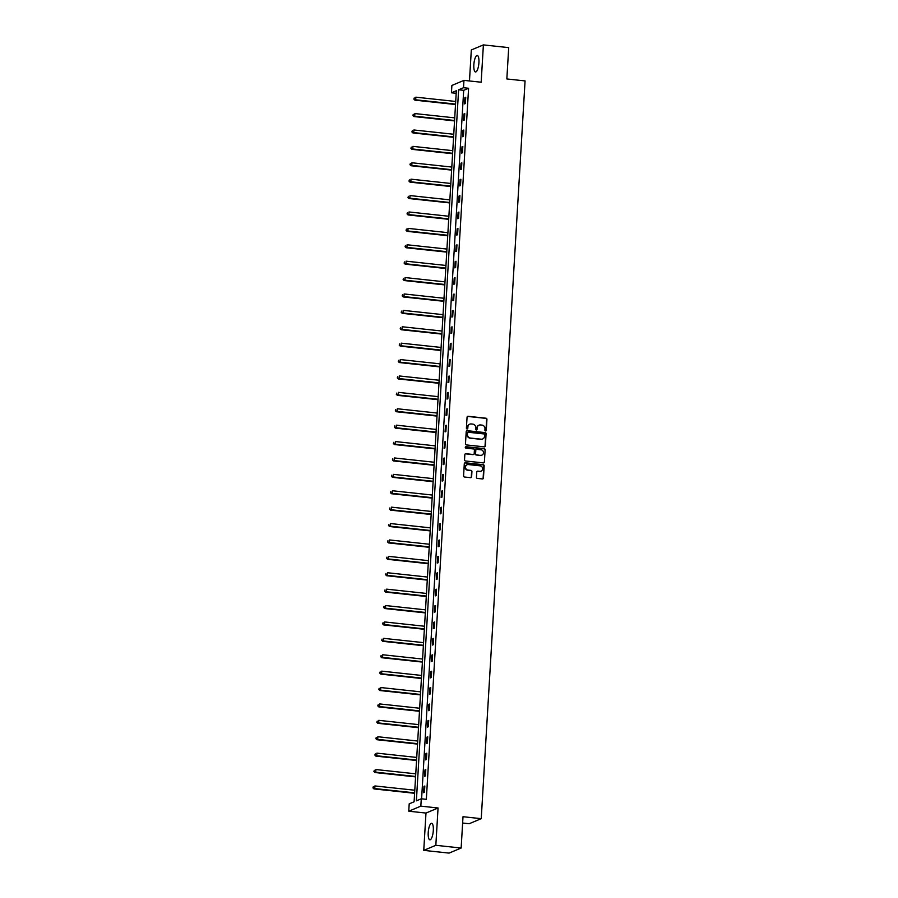 <?xml version="1.0" encoding="UTF-8"?>
<svg xmlns="http://www.w3.org/2000/svg" width="898" height="898" viewBox="0 0 898 898"><rect width="100%" height="100%" fill="white"/><g stroke="black" fill="none" stroke-linecap="round" stroke-linejoin="round"><path stroke-width="1.35" d="M485.549 430.973A0.73 0.696 67.2 0 0 486.289 430.322L486.941 419.355A1.044 0.988 67.2 0 0 486.009 418.221L468.116 416.29A1.044 0.988 67.2 0 0 467.061 417.222L466.41 428.178A0.73 0.696 67.2 0 0 467.387 428.93A0.73 0.696 67.2 0 0 467.802 428.335L467.892 426.909A3.345 3.154 67.2 0 1 471.259 423.957L472.752 424.114A3.345 3.154 67.2 0 1 475.738 427.762L475.659 429.177A0.73 0.696 67.2 0 0 476.636 429.929A0.73 0.696 67.2 0 0 477.04 429.323L477.13 427.908A3.345 3.154 67.2 0 1 480.509 424.945L482.002 425.113A3.345 3.154 67.2 0 1 484.976 428.75L484.898 430.176A0.73 0.696 67.2 0 0 485.549 430.973M485.706 430.973A0.73 0.696 67.2 0 0 485.964 430.456L486.615 419.501A1.044 0.988 67.2 0 0 485.683 418.356L467.791 416.436A1.044 0.988 67.2 0 0 467.499 416.448M467.218 428.975A0.73 0.696 67.2 0 0 467.476 428.469L467.892 426.909M476.456 429.974A0.73 0.696 67.2 0 0 476.715 429.469L477.13 427.908M433.307 830.482A8.318 2.447 -83.9 0 0 431.657 823.286A8.318 2.447 -83.9 0 0 428.223 832.614A8.318 2.447 -83.9 0 0 429.873 839.81A8.318 2.447 -83.9 0 0 433.307 830.482M478.926 62.658A8.318 2.447 -83.9 0 0 477.276 55.463A8.318 2.447 -83.9 0 0 473.841 64.791A8.318 2.447 -83.9 0 0 475.491 71.986A8.318 2.447 -83.9 0 0 478.926 62.658M476.445 477.265A1.044 0.988 67.2 0 0 477.377 478.41L482.394 478.948A1.044 0.988 67.2 0 0 483.45 478.017L484.179 465.849A1.044 0.988 67.2 0 0 483.247 464.704L465.355 462.784A1.044 0.988 67.2 0 0 464.3 463.705L463.581 475.884A1.044 0.988 67.2 0 0 464.513 477.018L470.574 477.669A1.044 0.988 67.2 0 0 471.63 476.748L471.933 471.54A1.044 0.988 67.2 0 0 471.001 470.395L467.993 470.069A2.795 2.638 67.2 0 1 467.083 464.737A2.795 2.638 67.2 0 1 468.329 464.558L480.104 465.826A2.795 2.638 67.2 0 1 481.025 471.158A2.795 2.638 67.2 0 1 479.779 471.338L477.815 471.136A1.044 0.988 67.2 0 0 476.759 472.056L476.445 477.265M421.274 798.782L420.836 806.135L408.758 811.208L409.196 803.845L414.101 801.791L456.341 90.732L451.447 92.786L451.885 85.433L463.963 80.371L463.525 87.723L458.62 89.778L416.38 800.836L421.274 798.782L426.337 799.321L468.588 88.273L463.525 87.723M463.963 80.371L481.171 82.223L483.393 44.9L508.706 47.628L506.842 78.957L525.072 80.91L481.238 818.673L463.009 816.709L461.145 848.038L435.833 845.31L438.056 807.987L420.836 806.135M484.303 446.856A1.044 0.988 67.2 0 0 485.358 445.924L486.087 433.756A1.044 0.988 67.2 0 0 485.156 432.611L467.263 430.692A1.044 0.988 67.2 0 0 466.208 431.612L465.478 443.792A1.044 0.988 67.2 0 0 466.421 444.925L484.303 446.856M485.133 449.797L484.404 461.976A1.044 0.988 67.2 0 1 483.349 462.897L465.467 460.977A1.044 0.988 67.2 0 1 464.535 459.832L464.838 454.624A1.044 0.988 67.2 0 1 465.894 453.703L473.145 454.478A1.044 0.988 67.2 0 0 474.2 453.557L474.413 450.1A1.044 0.988 67.2 0 0 473.482 448.955L465.927 448.147A0.73 0.696 67.2 0 1 465.68 446.755A0.73 0.696 67.2 0 1 466.006 446.699L484.202 448.663A1.044 0.988 67.2 0 1 485.133 449.797L484.404 461.976M461.145 848.038L449.067 853.1L423.755 850.372L435.833 845.31M483.393 44.9L471.315 49.962L469.474 80.955M462.638 823.028L469.16 823.735L481.238 818.673M468.588 88.273L463.694 90.328L421.6 798.816M464.928 97.59L464.558 103.899L465.366 103.562L465.748 97.253L464.928 97.59L465.714 97.68M463.952 113.99L463.581 120.298L464.389 119.962L464.771 113.653L463.952 113.99L464.749 114.08M462.975 130.39L462.605 136.698L463.424 136.361L463.795 130.053L462.975 130.39L463.772 130.479M462.01 146.789L461.628 153.098L462.448 152.761L462.818 146.453L462.01 146.789L462.796 146.879M461.033 163.189L460.652 169.498L461.471 169.161L461.841 162.852L461.033 163.189L461.819 163.279M460.057 179.589L459.686 185.897L460.494 185.56L460.876 179.252L460.057 179.589L460.842 179.679M459.08 195.989L458.71 202.297L459.518 201.96L459.899 195.652L459.08 195.989L459.877 196.078M458.103 212.388L457.733 218.697L458.552 218.349L458.923 212.051L458.103 212.388L458.9 212.478M457.138 228.788L456.756 235.096L457.576 234.748L457.946 228.451L457.138 228.788L457.924 228.878M456.162 245.188L455.78 251.496L456.599 251.148L456.97 244.84L456.162 245.188L456.947 245.277M455.185 261.587L454.815 267.896L455.623 267.548L456.004 261.239L455.185 261.587L455.971 261.677M454.208 277.987L453.838 284.296L454.646 283.948L455.028 277.639L454.208 277.987L455.005 278.066M453.232 294.387L452.861 300.695L453.681 300.347L454.051 294.039L453.232 294.387L454.029 294.465M452.266 310.787L451.885 317.095L452.704 316.747L453.075 310.439L452.266 310.787L453.052 310.865M451.29 327.186L450.908 333.495L451.728 333.147L452.098 326.838L451.29 327.186L452.076 327.265M450.313 343.586L449.943 349.894L450.751 349.546L451.133 343.238L450.313 343.586L451.099 343.665M449.337 359.986L448.966 366.294L449.775 365.946L450.156 359.638L449.337 359.986L450.134 360.064M448.36 376.385L447.99 382.694L448.809 382.346L449.18 376.038L448.36 376.385L449.157 376.464M447.395 392.785L447.013 399.094L447.833 398.746L448.203 392.437L447.395 392.785L448.181 392.864M446.418 409.185L446.037 415.482L446.856 415.145L447.226 408.837L446.418 409.185L447.204 409.264M445.442 425.585L445.071 431.882L445.879 431.545L446.261 425.237L445.442 425.585L446.227 425.663M444.465 441.973L444.095 448.282L444.903 447.945L445.285 441.636L444.465 441.973L445.262 442.063M443.489 458.373L443.118 464.681L443.938 464.345L444.308 458.036L443.489 458.373L444.286 458.463M442.523 474.773L442.142 481.081L442.961 480.744L443.331 474.436L442.523 474.773L443.309 474.862M441.547 491.172L441.165 497.481L441.984 497.144L442.355 490.836L441.547 491.172L442.332 491.262M440.57 507.572L440.2 513.88L441.008 513.544L441.389 507.235L440.57 507.572L441.356 507.662M439.593 523.972L439.223 530.28L440.042 529.943L440.413 523.635L439.593 523.972L440.39 524.062M438.617 540.371L438.246 546.68L439.066 546.343L439.436 540.035L438.617 540.371L439.414 540.461M437.652 556.771L437.27 563.08L438.089 562.743L438.46 556.434L437.652 556.771L438.437 556.861M436.675 573.171L436.293 579.479L437.113 579.143L437.494 572.834L436.675 573.171L437.461 573.261M435.698 589.571L435.328 595.879L436.136 595.542L436.518 589.234L435.698 589.571L436.484 589.66M434.722 605.97L434.351 612.279L435.171 611.931L435.541 605.634L434.722 605.97L435.519 606.06M433.745 622.37L433.375 628.679L434.194 628.331L434.565 622.033L433.745 622.37L434.542 622.46M432.78 638.77L432.398 645.078L433.218 644.73L433.588 638.422L432.78 638.77L433.566 638.86M431.803 655.17L431.422 661.478L432.241 661.13L432.623 654.822L431.803 655.17L432.589 655.259M430.827 671.569L430.456 677.878L431.264 677.53L431.646 671.221L430.827 671.569L431.612 671.648M429.85 687.969L429.48 694.277L430.299 693.93L430.67 687.621L429.85 687.969L430.647 688.048M428.874 704.369L428.503 710.677L429.323 710.329L429.693 704.021L428.874 704.369L429.671 704.447M427.908 720.768L427.527 727.077L428.346 726.729L428.716 720.42L427.908 720.768L428.694 720.847M426.932 737.168L426.55 743.477L427.369 743.129L427.751 736.82L426.932 737.168L427.717 737.247M425.955 753.568L425.585 759.876L426.393 759.528L426.774 753.22L425.955 753.568L426.741 753.647M424.979 769.968L424.608 776.276L425.428 775.928L425.798 769.62L424.979 769.968L425.775 770.046M424.002 786.367L423.632 792.676L424.451 792.328L424.821 786.019L424.002 786.367L424.799 786.446M438.056 807.987L425.978 813.06L423.755 850.372M425.978 813.06L408.758 811.208M456.184 93.302L451.447 92.786M463.694 90.328L458.62 89.778M478.859 425.237A3.345 3.154 67.2 0 0 476.804 428.043M469.609 424.238A3.345 3.154 67.2 0 0 467.555 427.055M484.606 446.845A1.044 0.988 67.2 0 0 485.032 446.07L485.762 433.891A1.044 0.988 67.2 0 0 484.83 432.746L466.938 430.827A1.044 0.988 67.2 0 0 466.634 430.838M484.628 434.733A0.73 0.696 67.2 0 0 483.977 433.936L468.273 432.252A0.73 0.696 67.2 0 0 467.532 432.903L467.443 434.396A3.345 3.154 67.2 0 0 470.429 438.044L481.16 439.189A3.345 3.154 67.2 0 0 484.538 436.237L484.628 434.733M467.791 432.387A0.73 0.696 67.2 0 0 467.207 433.038L467.532 432.903M482.484 439.043A3.345 3.154 67.2 0 1 480.834 439.335L470.103 438.179A3.345 3.154 67.2 0 1 467.117 434.531L467.207 433.038M483.652 462.885A1.044 0.988 67.2 0 0 484.078 462.111M473.448 454.467A1.044 0.988 67.2 0 1 472.819 454.613L465.568 453.838A1.044 0.988 67.2 0 0 465.276 453.849M484.808 449.932A1.044 0.988 67.2 0 0 483.876 448.798L465.68 446.845A0.73 0.696 67.2 0 0 465.534 446.845M480.677 455.286A2.795 2.638 67.2 0 0 483.461 452.154A2.795 2.638 67.2 0 0 481.002 449.775L476.86 449.326A1.044 0.988 67.2 0 0 475.805 450.246L475.592 453.703A1.044 0.988 67.2 0 0 476.535 454.848L480.351 455.432A2.795 2.638 67.2 0 0 481.755 455.174M476.232 449.471A1.044 0.988 67.2 0 0 475.48 450.381L475.805 450.246M480.351 455.432L476.198 454.983A1.044 0.988 67.2 0 1 475.267 453.838L475.48 450.381M480.857 471.226A2.795 2.638 67.2 0 1 479.453 471.484L477.489 471.27A1.044 0.988 67.2 0 0 477.186 471.282M466.915 464.805A2.795 2.638 67.2 0 0 467.667 470.215L467.993 470.069M470.866 477.657A1.044 0.988 67.2 0 0 471.304 476.883L471.607 471.675A1.044 0.988 67.2 0 0 470.675 470.53L467.667 470.215M482.697 478.926A1.044 0.988 67.2 0 0 483.124 478.151L483.854 465.983A1.044 0.988 67.2 0 0 482.922 464.838L465.029 462.919A1.044 0.988 67.2 0 0 464.737 462.93M455.701 101.463L415.853 97.175L415.695 99.801L414.876 100.149L455.522 104.516M414.18 98.971L414.236 97.927L413.855 99.117L415.695 99.801L455.544 104.089M414.876 100.149L413.855 99.117M454.725 117.863L414.876 113.575L414.719 116.201L413.899 116.538L454.545 120.916M413.203 115.371L413.271 114.327L412.878 115.505L414.719 116.201L454.568 120.489M413.899 116.538L412.878 115.505M453.759 134.262L413.899 129.974L413.742 132.601L412.934 132.938L453.569 137.315M412.227 131.77L412.294 130.726L411.901 131.905L413.742 132.601L453.602 136.889M412.934 132.938L411.901 131.905M452.783 150.662L412.923 146.374L412.766 149.001L411.958 149.337L452.603 153.715M411.262 148.17L411.318 147.126L410.925 148.305L412.766 149.001L452.626 153.289M411.958 149.337L410.925 148.305M451.806 167.062L411.958 162.774L411.8 165.4L410.981 165.737L451.627 170.115M410.285 164.57L410.341 163.526L409.959 164.704L411.8 165.4L451.649 169.688M410.981 165.737L409.959 164.704M450.83 183.461L410.981 179.173L410.824 181.8L410.004 182.137L450.65 186.515M409.308 180.969L409.365 179.914L408.983 181.104L410.824 181.8L450.673 186.088M410.004 182.137L408.983 181.104M449.853 199.861L410.004 195.573L409.847 198.2L409.028 198.537L449.674 202.914M408.332 197.369L408.399 196.314L408.006 197.504L409.847 198.2L449.696 202.488M409.028 198.537L408.006 197.504M448.888 216.261L409.028 211.973L408.871 214.6L408.062 214.936L448.697 219.314M407.355 213.769L407.423 212.714L407.03 213.904L408.871 214.6L448.731 218.888M408.062 214.936L407.03 213.904M447.911 232.661L408.051 228.373L407.894 230.999L407.086 231.336L447.732 235.714M406.39 230.169L406.446 229.113L406.053 230.303L407.894 230.999L447.754 235.287M407.086 231.336L406.053 230.303M446.935 249.06L407.086 244.772L406.929 247.399L406.109 247.736L446.755 252.114M405.413 246.568L405.469 245.513L405.088 246.703L406.929 247.399L446.777 251.687M406.109 247.736L405.088 246.703M445.958 265.46L406.109 261.172L405.952 263.799L405.133 264.135L445.778 268.513M404.437 262.968L404.493 261.913L404.111 263.103L405.952 263.799L445.801 268.087M405.133 264.135L404.111 263.103M444.981 281.86L405.133 277.561L404.976 280.198L404.156 280.535L444.802 284.913M403.46 279.368L403.528 278.313L403.135 279.502L404.976 280.198L444.824 284.486M404.156 280.535L403.135 279.502M444.016 298.259L404.156 293.96L403.999 296.598L403.191 296.935L443.825 301.313M402.484 295.768L402.551 294.712L402.158 295.902L403.999 296.598L443.859 300.886M403.191 296.935L402.158 295.902M443.04 314.648L403.18 310.36L403.022 312.998L402.214 313.335L442.86 317.712M401.518 312.167L401.574 311.112L401.181 312.302L403.022 312.998L442.882 317.286M402.214 313.335L401.181 312.302M442.063 331.048L402.214 326.76L402.057 329.386L401.238 329.734L441.883 334.112M400.542 328.567L400.598 327.512L400.216 328.702L402.057 329.386L441.906 333.686M401.238 329.734L400.216 328.702M441.086 347.447L401.238 343.159L401.08 345.786L400.261 346.134L440.907 350.512M399.565 344.967L399.632 343.912L399.24 345.101L401.08 345.786L440.929 350.085M400.261 346.134L399.24 345.101M440.11 363.847L400.261 359.559L400.104 362.186L399.284 362.534L439.93 366.912M398.589 361.366L398.656 360.311L398.263 361.501L400.104 362.186L439.953 366.485M399.284 362.534L398.263 361.501M439.144 380.247L399.284 375.959L399.127 378.586L398.319 378.934L438.954 383.311M397.612 377.766L397.679 376.711L397.286 377.901L399.127 378.586L438.987 382.874M398.319 378.934L397.286 377.901M438.168 396.647L398.308 392.359L398.151 394.985L397.343 395.333L437.988 399.7M396.647 394.166L396.703 393.111L396.31 394.301L398.151 394.985L438.011 399.273M397.343 395.333L396.31 394.301M437.191 413.046L397.343 408.758L397.185 411.385L396.366 411.733L437.012 416.1M395.67 410.566L395.726 409.51L395.344 410.7L397.185 411.385L437.034 415.673M396.366 411.733L395.344 410.7M436.215 429.446L396.366 425.158L396.209 427.785L395.389 428.133L436.035 432.499M394.693 426.965L394.761 425.91L394.368 427.1L396.209 427.785L436.058 432.073M395.389 428.133L394.368 427.1M435.238 445.846L395.389 441.558L395.232 444.184L394.413 444.532L435.059 448.899M393.717 443.354L393.784 442.31L393.391 443.5L395.232 444.184L435.092 448.472M394.413 444.532L393.391 443.5M434.273 462.246L394.413 457.958L394.256 460.584L393.447 460.932L434.082 465.299M392.74 459.754L392.808 458.71L392.415 459.899L394.256 460.584L434.116 464.872M393.447 460.932L392.415 459.899M433.296 478.645L393.436 474.357L393.279 476.984L392.471 477.332L433.117 481.698M391.775 476.153L391.831 475.109L391.438 476.299L393.279 476.984L433.139 481.272M392.471 477.332L391.438 476.299M432.32 495.045L392.471 490.757L392.314 493.384L391.494 493.732L432.14 498.098M390.798 492.553L390.855 491.509L390.473 492.699L392.314 493.384L432.163 497.672M391.494 493.732L390.473 492.699M431.343 511.445L391.494 507.157L391.337 509.783L390.518 510.131L431.163 514.498M389.822 508.953L389.889 507.909L389.496 509.087L391.337 509.783L431.186 514.071M390.518 510.131L389.496 509.087M430.366 527.844L390.518 523.556L390.361 526.183L389.541 526.52L430.187 530.898M388.845 525.352L388.913 524.309L388.52 525.487L390.361 526.183L430.221 530.471M389.541 526.52L388.52 525.487M429.401 544.244L389.541 539.956L389.384 542.583L388.576 542.92L429.21 547.297M387.869 541.752L387.936 540.708L387.543 541.887L389.384 542.583L429.244 546.871M388.576 542.92L387.543 541.887M428.425 560.644L388.565 556.356L388.407 558.983L387.599 559.319L428.245 563.697M386.903 558.152L386.959 557.108L386.578 558.287L388.407 558.983L428.267 563.271M387.599 559.319L386.578 558.287M427.448 577.044L387.599 572.756L387.442 575.382L386.623 575.719L427.268 580.097M385.927 574.552L385.983 573.496L385.601 574.686L387.442 575.382L427.291 579.67M386.623 575.719L385.601 574.686M426.471 593.443L386.623 589.155L386.466 591.782L385.646 592.119L426.292 596.496M384.95 590.951L385.018 589.896L384.625 591.086L386.466 591.782L426.314 596.07M385.646 592.119L384.625 591.086M425.495 609.843L385.646 605.555L385.489 608.182L384.67 608.518L425.315 612.896M383.974 607.351L384.041 606.296L383.648 607.486L385.489 608.182L425.349 612.47M384.67 608.518L383.648 607.486M424.529 626.243L384.67 621.955L384.512 624.581L383.704 624.918L424.339 629.296M382.997 623.751L383.064 622.696L382.671 623.885L384.512 624.581L424.372 628.869M383.704 624.918L382.671 623.885M423.553 642.642L383.693 638.355L383.547 640.981L382.728 641.318L423.373 645.696M382.032 640.151L382.088 639.095L381.706 640.285L383.547 640.981L423.396 645.269M382.728 641.318L381.706 640.285M422.576 659.042L382.728 654.754L382.57 657.381L381.751 657.718L422.397 662.095M381.055 656.55L381.111 655.495L380.73 656.685L382.57 657.381L422.419 661.669M381.751 657.718L380.73 656.685M421.6 675.442L381.751 671.143L381.594 673.781L380.774 674.117L421.42 678.495M380.079 672.95L380.146 671.895L379.753 673.085L381.594 673.781L421.443 678.069M380.774 674.117L379.753 673.085M420.623 691.842L380.774 687.542L380.617 690.18L379.798 690.517L420.444 694.895M379.102 689.35L379.169 688.295L378.776 689.484L380.617 690.18L420.477 694.468M379.798 690.517L378.776 689.484M419.658 708.241L379.798 703.942L379.641 706.58L378.833 706.917L419.467 711.295M378.125 705.749L378.193 704.694L377.8 705.884L379.641 706.58L419.501 710.868M378.833 706.917L377.8 705.884M418.681 724.63L378.821 720.342L378.675 722.969L377.856 723.317L418.502 727.694M377.16 722.149L377.216 721.094L376.834 722.284L378.675 722.969L418.524 727.268M377.856 723.317L376.834 722.284M417.705 741.03L377.856 736.742L377.699 739.368L376.879 739.716L417.525 744.094M376.183 738.549L376.24 737.494L375.858 738.684L377.699 739.368L417.548 743.667M376.879 739.716L375.858 738.684M416.728 757.429L376.879 753.141L376.722 755.768L375.903 756.116L416.549 760.494M375.207 754.949L375.274 753.893L374.881 755.083L376.722 755.768L416.571 760.067M375.903 756.116L374.881 755.083M415.752 773.829L375.903 769.541L375.746 772.168L374.926 772.516L415.572 776.893M374.23 771.348L374.298 770.293L373.905 771.483L375.746 772.168L415.606 776.456M374.926 772.516L373.905 771.483M414.786 790.229L374.926 785.941L374.769 788.567L373.961 788.915L414.607 793.293M373.254 787.748L373.321 786.693L372.928 787.883L374.769 788.567L414.629 792.855M373.961 788.915L372.928 787.883"/></g></svg>
